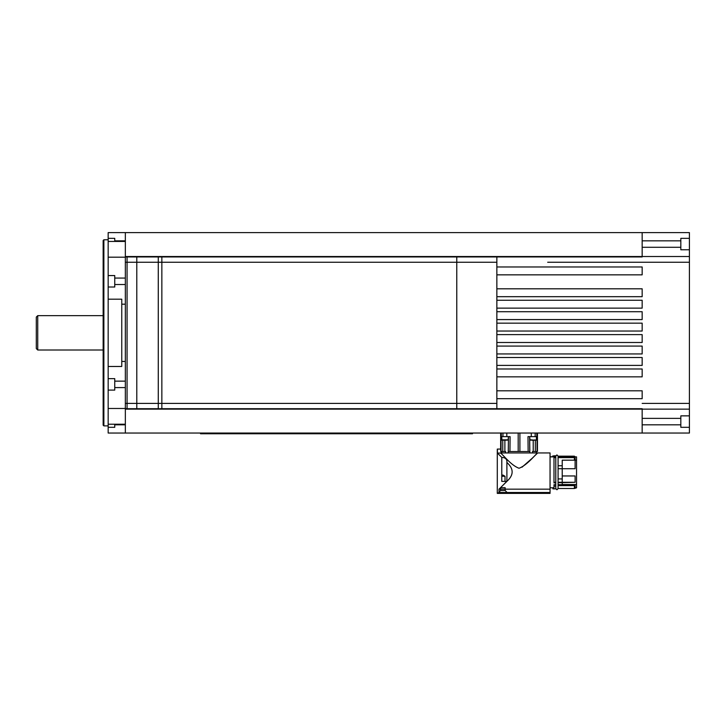 <?xml version="1.0" encoding="UTF-8"?>
<svg xmlns="http://www.w3.org/2000/svg" width="726" height="726" viewBox="0 0 726 726"><rect width="100%" height="100%" fill="white"/><g stroke="black" fill="none" stroke-linecap="round" stroke-linejoin="round"><path stroke-width="1.09" d="M37.734 315.647L36.3 317.08L36.3 348.58L37.734 350.005L37.734 315.647L103.156 315.647M555.78 487.482L555.78 488.879L552.922 488.879L552.922 487.799L550.054 487.799L550.054 456.881L553.992 456.554L553.992 482.282L553.992 457.616L555.78 457.616M553.992 455.81L555.78 455.81L553.992 455.81L553.992 456.554L555.78 456.799M576.544 456.881L576.544 487.799L574.393 488.516L558.076 488.516L556.933 489.769L555.78 488.625L556.933 489.769L558.076 488.625L558.076 468.724L575.11 468.724L575.11 457.616L558.076 457.616L558.076 456.89L576.544 456.881L576.544 487.799L575.11 487.799L575.11 484.687L575.11 487.799M552.922 455.81L552.922 456.554M552.922 487.799L552.922 488.879M500.577 489.17L499.007 489.17L506.893 481.392L501.784 481.392L501.784 457.416L497.41 453.06L501.784 457.416C505.496 457.561 507.202 459.249 506.893 462.471C513.89 468.769 513.89 475.058 506.893 481.338L499.007 489.17L506.294 481.937L499.007 489.17L550.054 489.17L550.054 452.942L550.054 489.17L505.16 489.17M522.012 467.199L532.131 458.324M503.218 439.847L502.011 440.201L504.879 440.201L504.879 451.508L505.577 451.508L500.731 451.508L500.731 449.076L497.292 449.076L497.292 493.39L499.007 492.509L497.292 493.39L499.007 492.509L497.292 493.39L507.347 493.39L498.399 493.39M500.985 493.154L504.761 493.154M500.65 449.076L500.668 433.041M537.449 451.508L537.449 433.041L537.449 451.508L532.521 451.508L533.22 451.508L533.22 440.201L536.087 440.201L534.871 439.847M497.41 449.076L497.41 453.06L501.784 457.416L497.41 453.06L500.559 453.06C502.465 453.977 511.004 465.502 519.045 468.243C527.484 465.239 537.058 452.534 537.657 452.942L550.054 452.942M508.236 452.942L508.254 451.508L508.236 452.942L505.586 452.942L536.314 452.942L536.314 451.508L536.314 452.942L537.657 452.942C537.058 452.534 527.484 465.239 519.045 468.243C511.004 465.502 502.465 453.977 500.559 453.06L497.41 453.06M501.784 457.416C505.496 457.561 507.202 459.249 506.893 462.471L506.893 481.356C513.89 475.058 513.89 468.769 506.893 462.48L506.893 481.392M506.294 481.392L506.294 481.937L506.839 481.392M499.007 489.17L499.007 492.509L550.054 492.509L550.054 493.39L507.347 493.39M499.007 492.119L500.577 490.54L500.577 487.709L505.16 487.709L505.16 490.54L507.129 492.509M500.577 490.54L505.16 490.54M550.054 489.17L550.054 492.509M555.78 488.879L555.78 486.093L553.992 486.093L553.992 488.879L553.992 484.687L553.992 487.799L550.054 487.799M555.78 484.687L553.992 484.687L555.78 484.687M555.78 482.282L553.992 482.282L553.992 482.972L555.78 482.808M550.054 456.881L553.992 456.881M558.076 484.687L575.11 484.687L574.393 485.63L574.393 488.516L574.393 485.63L575.11 484.687L558.076 484.687L558.076 482.745L575.11 482.282L558.076 482.282L558.076 482.745M574.393 485.63L558.076 485.63L574.393 485.63M575.11 456.881L574.393 456.164L575.11 456.89L575.11 460.175M575.11 482.282L575.11 475.957L562.223 475.957M574.393 456.173L558.076 456.173L574.393 456.164L574.393 456.908L558.076 456.908M575.11 457.616L574.393 456.908M574.393 457.616L574.393 460.175M562.223 465.747L558.076 465.747M562.223 468.724L558.076 468.724M558.076 478.933L562.223 478.933M553.992 486.093L555.78 486.093M576.544 460.175L562.223 460.175L562.223 482.282M562.223 482.745L562.223 484.514L576.544 484.514M501.784 451.508L501.784 452.942L501.784 451.508L501.085 451.508L501.085 452.942L505.586 452.942L505.577 451.508M500.559 453.06L501.085 452.942M532.521 451.508L532.512 452.942L529.862 452.942L529.844 451.508L529.862 452.942M509.961 451.508L510.097 436.625L508.454 436.625L508.254 451.508L529.844 451.508L529.644 436.625L528.002 436.625L528.138 451.508M502.011 440.201L501.657 436.625L501.049 436.625L501.058 451.508M504.879 451.508L504.879 440.201L508.1 439.847L508.454 436.625L501.657 436.625M508.454 436.625L508.327 451.508L508.454 436.625L508.926 436.625M508.327 451.508L508.799 451.508M536.314 451.508L537.04 451.508L537.049 436.625L529.644 436.625L529.998 439.847L533.22 440.201L533.22 451.508M529.163 436.625L529.644 436.625L529.771 451.508L529.299 451.508M529.998 439.847L536.087 440.201M529.644 436.625L529.771 451.508M537.657 452.942L532.439 458.033M469.658 433.758L469.658 433.041L469.658 433.758L472.517 433.758L200.512 433.758L203.371 433.758L203.371 433.041L203.371 433.758M472.517 433.041L472.517 433.758L472.517 433.041M200.512 433.041L200.512 433.758L200.512 433.041M531.568 439.847L530.361 440.201M531.568 440.201L534.871 440.201M507.737 440.201L506.53 439.847M503.218 440.201L506.53 440.201M689.41 409.137L642.165 409.137L689.41 409.137L689.41 403.411L689.41 415.862L680.825 415.862L680.825 427.315L689.41 427.315L689.41 433.041L108.165 433.041L108.165 408.475L125.344 408.475L125.344 403.411L496.856 403.411M125.344 408.702L642.165 408.702L642.165 433.041M689.41 403.411L642.165 403.411L689.41 403.411L689.41 262.249L547.685 262.249L689.41 262.249L689.41 256.523L689.41 262.249M496.856 390.806L642.165 390.806L642.165 398.683L496.856 398.683M496.856 368.98L642.165 368.98L642.165 376.848L496.856 376.848M496.856 357.528L642.165 357.528L642.165 365.396L496.856 365.396M496.856 346.075L642.165 346.075L642.165 353.943L496.856 353.943M496.856 334.613L642.165 334.613L642.165 342.49L496.856 342.49M496.856 323.161L642.165 323.161L642.165 331.038L496.856 331.038M496.856 311.708L642.165 311.708L642.165 319.585L496.856 319.585M496.856 300.255L642.165 300.255L642.165 308.133L496.856 308.133M496.856 288.803L642.165 288.803L642.165 296.68L496.856 296.68M496.856 266.968L642.165 266.968L642.165 274.845L496.856 274.845M689.41 238.337L680.825 238.337L680.825 249.789L689.41 249.789L689.41 232.61L642.165 232.61L642.165 256.95L125.344 256.95M689.41 249.789L689.41 256.523L125.344 256.523M689.41 427.315L689.41 415.862M689.41 354.66L689.41 311M689.41 354.306L689.41 311.354M642.165 232.61L108.165 232.61L108.165 408.475M125.344 433.041L125.344 257.185L125.344 262.249L496.856 262.249M103.872 239.771L103.156 240.487L103.156 425.173L103.872 425.881L103.872 239.771L108.165 239.771M108.165 257.185L125.344 257.185L125.344 232.61M108.165 390.098L114.753 390.098L114.753 378.636L108.165 378.636M108.165 287.015L114.753 287.015L114.753 275.562L108.165 275.562M114.753 241.44L114.753 238.337L108.165 238.337M108.165 427.315L114.753 427.315L114.753 424.22M108.165 366.476L121.768 366.476L121.768 299.185L108.165 299.185M127.068 256.95L127.068 408.702M136.797 256.95L136.797 408.702M158.277 256.95L158.277 408.702M161.853 256.95L161.853 408.702M456.772 256.95L456.772 408.702M496.856 256.95L496.856 408.702M501.784 476.256L505.015 476.256L505.015 481.392M501.784 475.648L502.873 475.022L505.015 476.256M531.287 436.625L531.287 433.041L531.287 436.625M502.946 433.041L502.946 436.625L502.946 433.041M506.812 436.625L506.812 433.041L506.812 436.625M680.825 418.367L642.165 418.367M642.165 424.81L680.825 424.81M680.825 240.841L642.165 240.841M642.165 247.285L680.825 247.285M518.192 451.508L518.192 433.041M502.764 440.201L502.773 451.508M508.1 439.847L501.657 439.847M535.325 451.508L535.334 440.201M501.303 433.041L501.303 436.625M519.907 433.041L519.907 451.508M537.422 433.041L537.422 451.508M536.795 433.041L536.795 436.625M689.41 256.523L642.165 256.523M642.165 409.137L125.344 409.137M37.734 350.005L103.156 350.005M558.076 472.345L558.076 456.055L556.933 454.912L555.78 456.055L556.933 454.912M555.78 488.625L555.78 456.055M536.441 439.847L536.441 436.625M125.344 424.22L108.165 424.22M108.165 241.44L125.344 241.44M108.165 425.881L103.872 425.881M121.768 304.194L125.344 304.194M125.344 361.457L121.768 361.457M535.153 433.041L535.153 436.625M114.753 278.067L125.344 278.067L114.753 278.067M125.344 284.51L114.753 284.51M114.753 381.15L125.344 381.15L114.753 381.15M125.344 387.584L114.753 387.584M125.344 424.81L114.753 424.81M114.753 240.841L125.344 240.841"/></g></svg>

